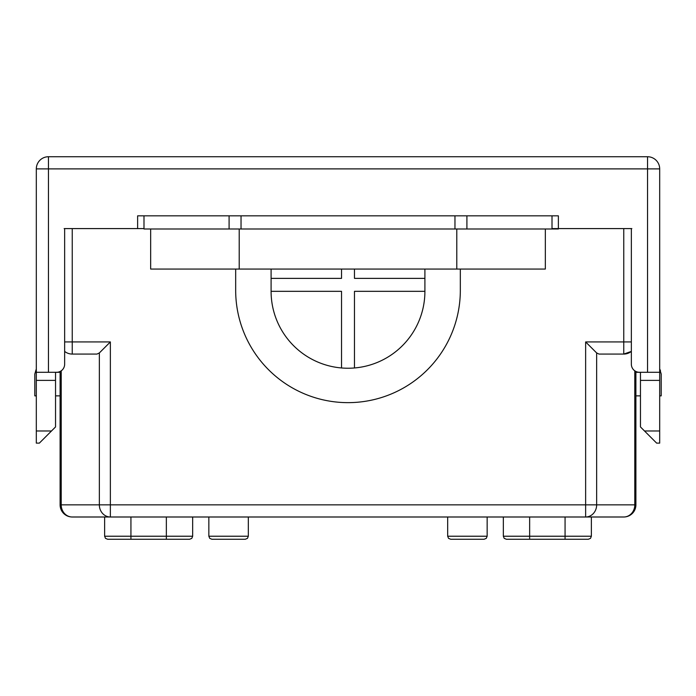 <?xml version="1.0" encoding="UTF-8"?>
<svg xmlns="http://www.w3.org/2000/svg" width="696" height="696" viewBox="0 0 696 696"><rect width="100%" height="100%" fill="white"/><g stroke="black" fill="none" stroke-linecap="round" stroke-linejoin="round"><path stroke-width="1.04" d="M34.8 374.03L36.314 368.915L34.8 374.03L34.8 395.867L36.314 395.867M503.338 516.997L503.338 536.225L591.374 536.225L591.374 516.997L623.755 516.997A12.145 12.145 0 0 0 635.9 504.852L635.9 371.507L635.9 372.29L638.554 372.29M57.446 372.29L60.1 372.29L60.1 371.507L60.1 504.852A12.145 12.145 0 0 0 72.245 516.997L110.368 516.997L72.245 516.997A12.145 11.023 -90 0 1 61.213 504.852L99.345 504.852L99.345 352.95L96.996 354.073L72.245 354.073A12.145 12.145 0 0 1 64.65 351.41M631.35 351.41A12.145 12.145 0 0 1 623.755 354.073A12.145 12.145 0 0 0 631.35 351.41L623.755 354.073L599.004 354.073L596.655 352.95L596.655 504.852L634.787 504.852A12.145 11.023 -90 0 1 623.755 516.997L110.368 516.997L110.368 504.852L585.632 504.852L585.632 341.927L623.755 341.927L623.755 228.593L631.855 228.593M591.374 516.997L585.632 516.997A12.145 11.023 -90 0 0 596.655 504.852L585.632 504.852L585.632 516.997M245.288 539.261L247.454 538.356L248.324 536.225L247.454 538.356L245.288 539.261L211.889 539.261L209.731 538.356L208.852 536.225L248.324 536.225L248.324 516.997M484.112 539.261L486.269 538.356L487.148 536.225L486.269 538.356L484.112 539.261L450.712 539.261L448.546 538.356L447.676 536.225L487.148 536.225L487.148 516.997M150.667 228.993L150.667 269.065L545.333 269.065L545.333 228.993M456.785 269.065L456.785 228.993M239.215 269.065L239.215 228.993M64.145 228.593L143.994 228.593M552.006 228.593L623.755 228.593M130.935 539.261L130.935 536.225L192.661 536.225L191.791 538.356L189.625 539.261L107.662 539.261L105.496 538.356L104.626 536.225L130.935 536.225L130.935 516.997M591.374 536.225L590.504 538.356L588.337 539.261L506.375 539.261L504.208 538.356L503.338 536.225M660.487 370.698L659.686 368.915L661.2 374.03L661.2 395.867L659.686 395.867M596.655 352.95L585.632 341.927M99.345 352.95L110.368 341.927L110.368 504.852L99.345 504.852A12.145 11.023 -90 0 0 110.368 516.997M341.527 269.065L341.527 278.374L271.092 278.374M271.092 269.065L271.092 291.328L341.527 291.328L341.527 367.966M354.473 367.966L354.473 291.328L424.908 291.328L424.908 269.065M235.674 269.065L235.674 290.319A112.326 112.326 0 0 0 348 402.645A112.326 112.326 0 0 0 460.326 290.319L460.326 269.065M271.092 291.328A76.908 76.908 0 0 0 348 368.236A76.908 76.908 0 0 0 424.908 291.328M424.908 278.374L354.473 278.374L354.473 269.065M631.35 228.993L631.35 364.191A8.1 8.1 0 0 0 639.441 372.29L647.541 372.29L647.541 168.884L659.686 168.884L659.686 380.381L640.459 380.381L640.459 426.935L644.505 430.981L659.686 430.981L659.686 443.126L656.65 443.126L644.505 430.981M640.459 380.381L640.459 372.29A8.152 8.152 0 0 1 631.42 365.252M51.495 430.981L39.35 443.126L36.314 443.126L36.314 430.981L51.495 430.981L55.541 426.935L55.541 380.381L36.314 380.381L36.314 430.981M36.314 380.381L36.314 168.884A12.145 12.145 0 0 1 48.459 156.739L647.541 156.739A12.145 12.145 0 0 1 659.686 168.884A12.145 12.145 0 0 0 647.541 156.739L647.541 168.884L48.459 168.884L48.459 372.29L56.559 372.29A8.1 8.1 0 0 0 64.65 364.191L64.65 228.993M64.58 365.252A8.152 8.152 0 0 1 55.541 372.29L55.541 380.381M48.459 372.29L36.314 372.29M659.686 372.29L647.541 372.29M659.686 380.381L659.686 430.981M558.375 228.993L143.994 228.993L143.994 215.838L229.088 215.838L229.088 228.993M552.006 228.993L552.006 215.838L229.088 215.838M137.625 228.593L137.625 215.838L143.994 215.838M552.006 215.838L558.375 215.838L558.375 228.593M635.9 504.852L634.787 504.852L634.787 370.837M61.213 370.837L61.213 504.852L60.1 504.852A12.145 12.145 0 0 0 72.245 516.997M72.245 228.593L72.245 341.927L110.368 341.927M166.353 539.261L166.353 516.997M529.647 539.261L529.647 516.997M565.065 539.261L565.065 516.997M631.35 341.927L623.755 341.927L623.755 354.073M72.245 354.073L72.245 341.927L64.65 341.927M241.034 215.838L241.034 228.993M454.967 215.838L454.967 228.993M466.912 215.838L466.912 228.993M48.459 156.739A12.145 12.145 0 0 0 36.314 168.884L48.459 168.884L48.459 156.739M55.541 395.867L60.1 395.867M208.852 536.225L208.852 516.997M448.546 538.356L447.676 536.225L447.676 516.997M104.626 536.225L104.626 516.997M192.661 536.225L192.661 516.997M640.459 395.867L635.9 395.867"/></g></svg>

